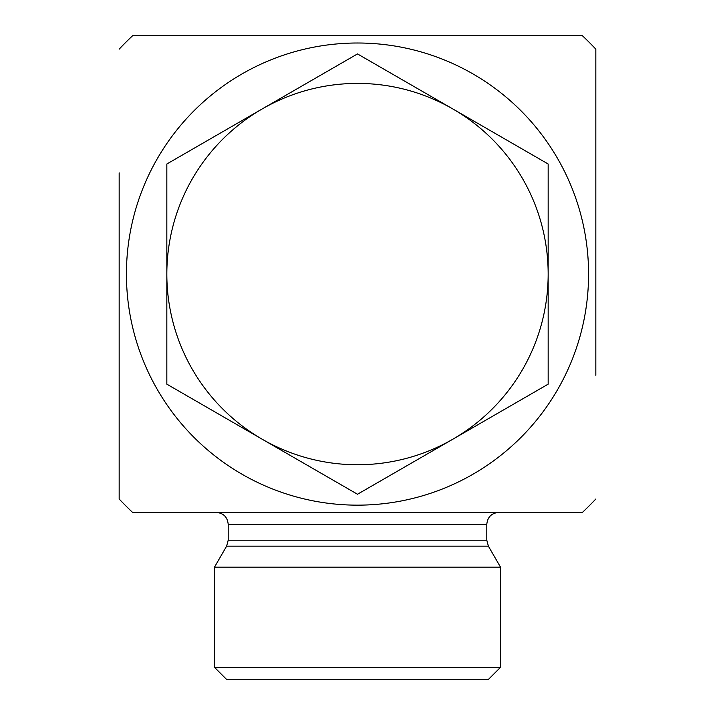 <?xml version="1.0" encoding="UTF-8"?>
<svg xmlns="http://www.w3.org/2000/svg" width="715" height="715" viewBox="0 0 715 715"><rect width="100%" height="100%" fill="white"/><g stroke="black" fill="none" stroke-linecap="round" stroke-linejoin="round"><path stroke-width="1.07" d="M595.836 375.295L595.836 49.165L595.836 375.295M119.164 172.869L119.164 499.007L119.164 172.869M486.799 540.209L228.201 540.209L228.201 524.336L486.799 524.336L486.799 540.209L488.39 546.162L500.5 567.138L500.5 667.336L214.5 667.336L226.414 679.25L488.586 679.25L500.5 667.336M488.39 546.162L226.61 546.162L214.5 567.138L500.5 567.138M486.799 524.336C487.505 517.097 491.473 513.12 498.713 512.414M595.836 499.007A327.711 327.711 0 0 1 582.421 512.414L132.579 512.414A327.711 327.711 0 0 1 119.164 499.007M357.5 43.007A231.07 231.07 0 0 1 557.611 389.621A231.07 231.07 0 0 1 157.389 389.621A231.07 231.07 0 0 1 357.5 43.007M119.164 49.165A327.711 327.711 0 0 1 132.579 35.75L582.421 35.75A327.711 327.711 0 0 1 595.836 49.165M548.164 164.003L548.164 274.086A190.664 190.664 0 0 0 452.836 108.957L548.164 164.003M548.164 384.161L452.836 439.207A190.664 190.664 0 0 0 548.164 274.086L548.164 384.161M357.5 494.244L262.164 439.207A190.664 190.664 0 0 0 452.836 439.207L357.5 494.244M262.164 439.207L166.836 384.161L166.836 274.086A190.664 190.664 0 0 0 262.164 439.207M166.836 274.086L166.836 164.003L262.164 108.957A190.664 190.664 0 0 0 166.836 274.086M262.164 108.957L357.5 53.92L452.836 108.957A190.664 190.664 0 0 0 262.164 108.957M226.61 546.162L228.201 540.209M228.201 524.336C227.495 517.097 223.527 513.12 216.288 512.414M214.5 567.138L214.5 667.336"/></g></svg>
